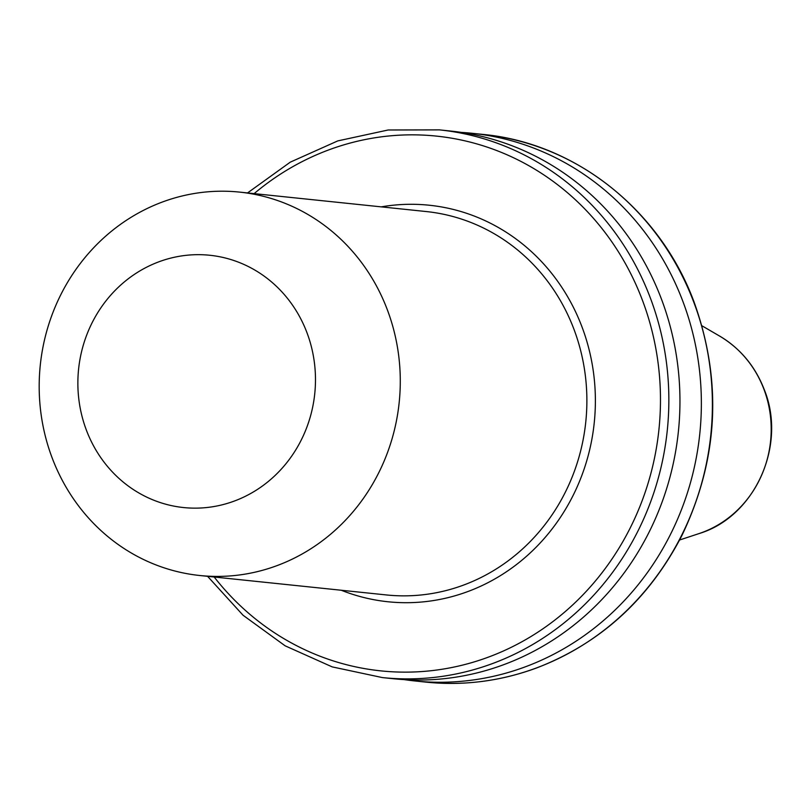 <?xml version="1.0" encoding="UTF-8"?>
<svg xmlns="http://www.w3.org/2000/svg" width="812" height="812" viewBox="0 0 812 812"><rect width="100%" height="100%" fill="white"/><g stroke="black" fill="none" stroke-linecap="round" stroke-linejoin="round"><path stroke-width="1.22" d="M306.865 332.433A126.824 118.714 -84.1 0 0 152.27 264.509A126.824 118.714 -84.1 0 0 86.478 430.38A126.824 118.714 -84.1 0 0 241.083 498.304A126.824 118.714 -84.1 0 0 306.865 332.433M387.192 309.392A192.728 180.406 -84.1 0 0 239.713 192.119A192.728 180.406 -84.1 0 0 52.272 458.222A192.728 180.406 -84.1 0 0 199.762 575.505A192.728 180.406 -84.1 0 0 387.192 309.392M382.381 677.584L393.485 678.741A275.329 257.729 -84.1 0 0 661.252 298.583A275.329 257.729 -84.1 0 0 450.558 131.036L439.454 129.879A275.329 257.729 95.9 0 1 650.148 297.425A275.329 257.729 95.9 0 1 382.381 677.584L332.209 666.896L285.144 645.824L243.052 615.242L207.588 576.317M404.214 679.614A275.329 257.729 -84.1 0 0 414.891 680.963A275.329 257.729 -84.1 0 0 682.659 300.805A275.329 257.729 -84.1 0 0 471.965 133.269A275.329 257.729 -84.1 0 0 461.236 132.397M763.879 389.11A107.823 100.932 -84.1 0 0 719.442 335.965C740.199 348.318 755.099 366.121 764.163 389.364C787.153 445.169 754.896 516.929 698.848 533.646A107.823 100.932 -84.1 0 0 763.879 389.11M199.762 575.505L386.36 594.942A192.728 180.406 -84.1 0 0 573.79 328.84A192.728 180.406 -84.1 0 0 426.31 211.556L239.713 192.119M381.234 206.867A199.336 186.598 95.9 0 1 581.849 326.525A199.336 186.598 95.9 0 1 541.604 541.421A199.336 186.598 95.9 0 1 341.284 590.253M414.891 680.963L425.935 682.121A275.329 257.729 -84.1 0 0 693.692 301.962A275.329 257.729 -84.1 0 0 483.008 134.416L471.965 133.269M214.185 577.007A268.823 251.639 -84.1 0 0 566.837 610.198A268.823 251.639 -84.1 0 0 606.056 233.836A268.823 251.639 -84.1 0 0 254.136 193.621M719.442 335.965L701.933 325.785M698.848 533.646L679.603 540M247.538 192.931L290.27 162.156L337.772 140.902L388.156 129.991L439.454 129.879M425.935 682.121C463.703 685.947 500.598 681.217 536.63 667.951C600.525 643.216 648.91 599.144 681.796 535.737C718.407 459.369 722.518 381.508 694.128 302.165C660.207 210.237 575.83 143.115 483.008 134.416"/></g></svg>
